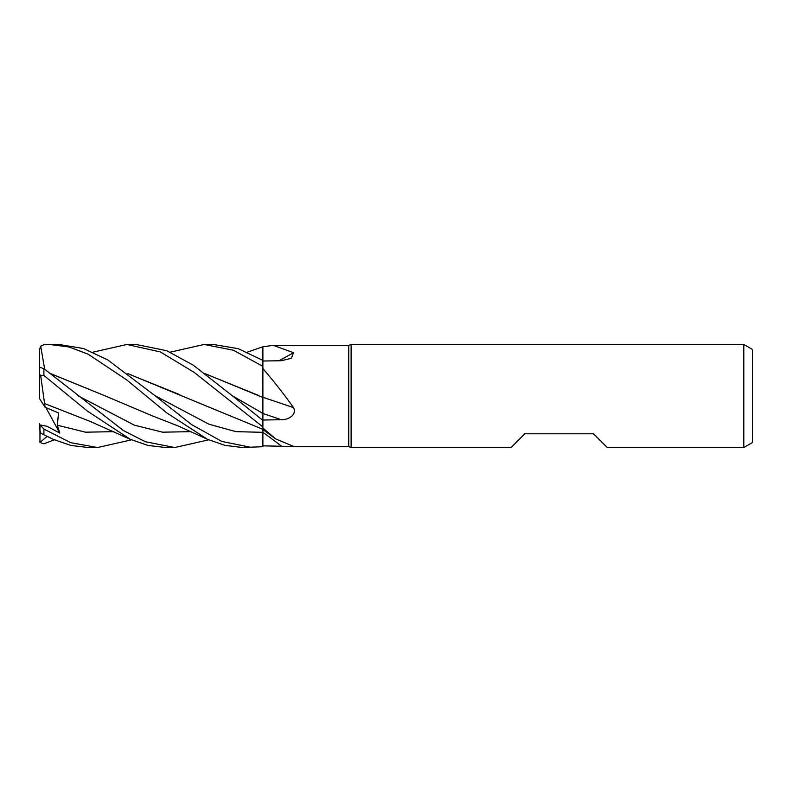 <?xml version="1.0" encoding="UTF-8"?>
<svg xmlns="http://www.w3.org/2000/svg" width="792" height="792" viewBox="0 0 792 792"><rect width="100%" height="100%" fill="white"/><g stroke="black" fill="none" stroke-linecap="round" stroke-linejoin="round"><path stroke-width="1.19" d="M93.001 352.163L126.908 344.47L160.42 351.955L194.198 372.388L262.885 426.918L262.875 429.333L262.885 426.947L262.885 428.036L275.834 439.006L294.347 446.668L348.767 446.668L348.767 345.332L351.123 344.47L743.817 344.47L752.4 349.43L752.4 442.57L743.817 447.529L607.266 447.529L593.525 433.788L524.819 433.788L511.078 447.529L351.123 447.529L348.767 446.668M262.885 426.918L262.865 413.325M262.855 407.088L262.845 398.059M262.845 397.752L262.885 368.567C273.676 381.061 283.882 394.079 293.525 407.632C297.257 414.919 287.981 420.057 281.219 419.701L262.885 420.037M247.322 352.163L262.885 346.757L262.865 360.38L262.885 346.777L273.24 345.332L348.767 345.332M273.23 345.332L293.525 352.697L291.347 358.321L281.219 360.736L262.885 361.013M351.123 447.529L351.123 344.47M743.817 447.529L743.817 344.47M262.885 397.277A872.012 88.872 -165.1 0 1 293.525 407.632M204.989 373.606L262.885 397.475L262.885 368.567M262.885 420.007L262.885 397.158M278.893 360.776A872.012 769.656 -146.9 0 0 293.525 352.697M170.171 352.163L204.128 344.47L233.353 350.212L262.885 366.359L262.885 347.005M293.525 446.5L262.885 445.846L262.885 428.036M262.885 445.856L262.865 431.6M204.128 344.47L213.276 344.47L238.184 348.658L262.885 360.39M126.908 344.47L136.135 344.47L166.746 350.727L193.367 365.251L232.254 395.713L262.865 413.404L262.885 420.394L232.244 395.703M131.502 439.837L97.564 447.529L88.387 447.529L70.874 445.45L52.975 439.223L40.689 433.175L52.975 439.223M97.564 447.529L70.765 442.698L43.897 429.076L39.956 424.898L46.946 426.245L59.756 433.066L57.331 425.215L58.549 412.929L45.065 407.237L44.58 403.524M44.698 369.23L40.689 346.193L43.897 344.708L58.994 344.47L83.427 348.5L107.564 359.796L155.064 395.713L208.969 424.205L235.917 431.65L262.865 432.323L262.885 446.698L242.679 447.529L225.007 445.391L207.326 439.223L178.15 425.967L152.737 416.038L105.346 395.97M251.955 447.529L221.849 441.461L191.545 424.581L155.064 395.713M49.728 344.47L69.171 347.015L88.1 354.173L126.433 379.695L166.736 412.87L207.326 439.223M208.672 439.837L174.775 447.529L165.538 447.529L147.896 445.411L130.135 439.223L87.021 410.83L43.897 375.467L43.897 368.636L39.956 367.369L39.6 368.161L39.6 374.22L40.689 375.566L43.897 375.467M174.775 447.529L145.411 441.748L123.314 430.492L43.897 368.636M262.855 429.323L262.885 432.323M262.885 366.359L262.885 413.414M205.197 373.765L258.667 395.475M44.56 403.494L40.689 375.566M44.609 403.573L90.387 421.502L130.135 439.223M179.566 394.584L128.007 373.765M127.789 373.606L262.885 429.333M50.827 373.765L104.96 395.792L50.609 373.596M54.351 439.837L43.897 443.797L39.956 442.49L46.946 436.461M45.065 407.237L39.6 398.752L39.6 374.22M39.6 389.1L39.6 349.411L40.689 346.193M39.956 442.49L39.956 424.898M39.6 423.69L39.6 429.135L40.689 433.175M59.756 433.066L45.916 407.603M262.885 413.503A869.636 88.635 -165.1 0 1 281.219 419.701M262.885 432.293A869.636 822.334 -128 0 1 281.219 445.916M43.897 434.6L43.897 429.076M57.331 425.215L85.536 432.185L113.731 431.66M77.883 395.713L134.383 425.175L162.627 432.175L190.872 431.66M262.885 429.571L275.834 439.006"/></g></svg>
